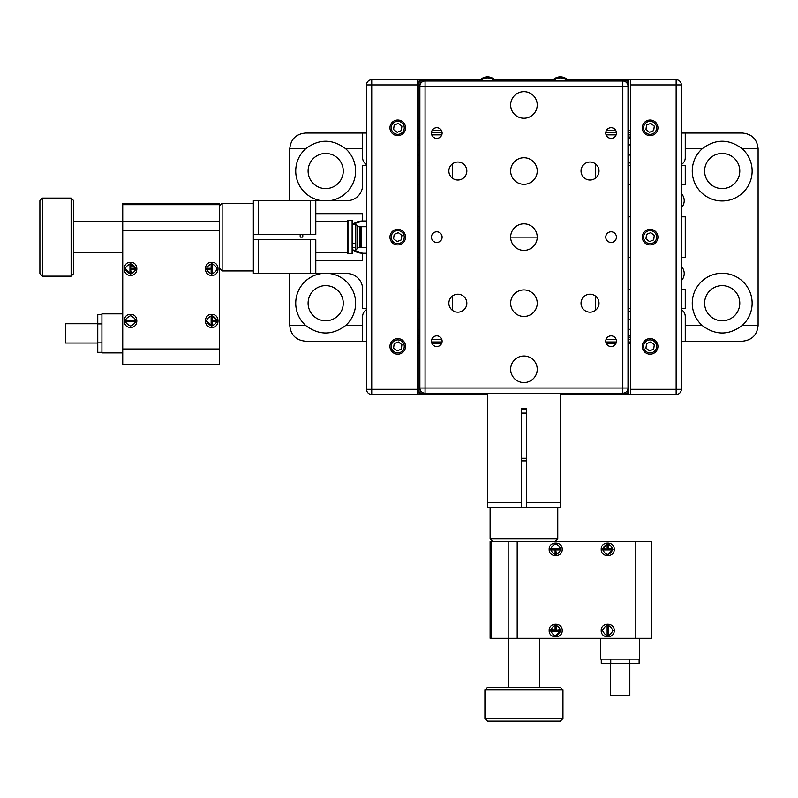 <?xml version="1.0" encoding="UTF-8"?>
<svg xmlns="http://www.w3.org/2000/svg" width="798" height="798" viewBox="0 0 798 798"><rect width="100%" height="100%" fill="white"/><g stroke="black" fill="none" stroke-linecap="round" stroke-linejoin="round"><path stroke-width="1.2" d="M419.08 144.677A5.337 5.337 0 0 0 417.264 145.306M343.26 171.031A17.576 17.576 0 0 0 325.674 153.455A17.576 17.576 0 0 0 308.098 171.031A17.576 17.576 0 0 0 325.674 188.607A17.576 17.576 0 0 0 343.26 171.031M329.783 200.697A29.945 29.945 0 0 0 345.574 148.657C332.307 138.762 319.04 138.762 305.774 148.657A29.945 29.945 0 0 0 321.574 200.697M321.574 273.544A29.945 29.945 0 0 0 305.774 325.584C319.04 335.469 332.307 335.469 345.574 325.584A29.945 29.945 0 0 0 329.783 273.544M343.26 303.2A17.576 17.576 0 0 0 325.674 285.624A17.576 17.576 0 0 0 308.098 303.2A17.576 17.576 0 0 0 325.674 320.786A17.576 17.576 0 0 0 343.26 303.2M739.776 303.2A17.576 17.576 0 0 0 722.19 285.624A17.576 17.576 0 0 0 704.614 303.2A17.576 17.576 0 0 0 722.19 320.786A17.576 17.576 0 0 0 739.776 303.2M685.253 325.584L685.253 341.195L742.489 341.195C751.906 340.197 757.103 334.99 758.1 325.584L742.09 325.584A29.945 29.945 0 0 0 722.19 273.265A29.945 29.945 0 0 0 702.3 325.584L685.253 325.584L685.253 316.477A7.81 7.81 0 0 0 681.342 309.714M702.3 148.657A29.945 29.945 0 0 0 722.19 200.976A29.945 29.945 0 0 0 742.09 148.657C728.823 138.762 715.567 138.762 702.3 148.657L685.253 148.657L685.253 133.047L681.342 133.047M739.776 171.031A17.576 17.576 0 0 0 722.19 153.455A17.576 17.576 0 0 0 704.614 171.031A17.576 17.576 0 0 0 722.19 188.607A17.576 17.576 0 0 0 739.776 171.031M630.61 145.306A5.337 5.337 0 0 0 628.794 144.677M366.521 220.986L362.621 220.986A16.13 16.13 0 0 0 353.085 224.108L362.621 220.986L362.621 213.665L315.789 213.665M366.521 253.245L362.621 253.245L352.636 249.794A16.13 16.13 0 0 0 362.621 253.245L362.621 260.567L315.789 260.567M630.61 319.619A5.337 5.337 0 0 0 628.794 319.001M419.08 319.001A5.337 5.337 0 0 0 417.264 319.619M685.253 148.657L685.253 157.765A7.81 7.81 0 0 1 681.342 164.518M681.342 257.415L685.253 257.415L685.253 216.827L681.342 216.827M630.61 216.827L628.794 216.827M419.08 216.827L417.264 216.827M630.61 257.415L628.794 257.415M419.08 257.415L417.264 257.415M685.253 341.195L681.342 341.195M366.521 341.195L305.385 341.195C295.968 340.197 290.761 334.99 289.774 325.584L289.774 273.544M366.521 308.666L362.621 308.666L362.621 289.155A15.611 15.611 0 0 0 347.01 273.544L253.345 273.544L253.345 239.719L258.552 239.719L258.552 273.544M417.264 289.674L419.08 289.674M628.794 289.674L630.61 289.674M681.342 289.674L685.253 289.674L685.253 308.666L681.342 308.666M630.61 308.666L628.794 308.666M419.08 308.666L417.264 308.666M417.264 328.936A5.337 5.337 0 0 0 419.08 329.554M628.794 329.554A5.337 5.337 0 0 0 630.61 328.936M345.574 325.584L362.621 325.584L362.621 316.477A7.81 7.81 0 0 1 366.521 309.714M310.582 273.544L310.582 239.719L315.789 239.719L315.789 273.544M310.582 239.719L258.552 239.719M681.342 165.565L685.253 165.565L685.253 184.557L681.342 184.557M417.264 184.557L419.08 184.557M628.794 184.557L630.61 184.557M630.61 165.565L628.794 165.565M419.08 165.565L417.264 165.565M366.521 165.565L362.621 165.565L362.621 185.086A15.611 15.611 0 0 1 347.01 200.697L315.789 200.697L315.789 234.512L253.345 234.512L253.345 200.697L258.552 200.697L258.552 234.512M419.08 220.986L417.264 220.986M417.264 253.245L419.08 253.245M366.521 164.518A7.81 7.81 0 0 1 362.621 157.765L362.621 148.657L345.574 148.657M628.794 155.231A5.337 5.337 0 0 0 630.61 154.613M417.264 154.613A5.337 5.337 0 0 0 419.08 155.231M366.521 133.047L305.385 133.047C295.968 134.034 290.761 139.241 289.774 148.657L289.774 200.697M305.774 148.657L289.774 148.657M758.1 325.584L758.1 148.657C757.103 139.241 751.906 134.034 742.489 133.047L685.253 133.047M758.1 148.657L742.09 148.657M702.3 325.584C715.567 335.469 728.823 335.469 742.09 325.584M305.774 325.584L289.774 325.584M362.621 325.584L362.621 341.195M310.582 234.512L310.582 200.697L258.552 200.697M310.582 200.697L315.789 200.697M362.621 133.047L362.621 148.657M611.098 346.522A5.337 5.337 0 0 0 616.435 341.195A5.337 5.337 0 0 0 611.098 335.858A5.337 5.337 0 0 0 605.762 341.195A5.337 5.337 0 0 0 611.098 346.522M590.021 312.188A8.987 8.987 0 0 0 599.009 303.2A8.987 8.987 0 0 0 590.021 294.213A8.987 8.987 0 0 0 581.034 303.2A8.987 8.987 0 0 0 590.021 312.188M457.853 312.188A8.987 8.987 0 0 0 466.84 303.2A8.987 8.987 0 0 0 457.853 294.213A8.987 8.987 0 0 0 448.865 303.2A8.987 8.987 0 0 0 457.853 312.188M457.853 180.019A8.987 8.987 0 0 0 466.84 171.031A8.987 8.987 0 0 0 457.853 162.044A8.987 8.987 0 0 0 448.865 171.031A8.987 8.987 0 0 0 457.853 180.019M590.021 180.019A8.987 8.987 0 0 0 599.009 171.031A8.987 8.987 0 0 0 590.021 162.044A8.987 8.987 0 0 0 581.034 171.031A8.987 8.987 0 0 0 590.021 180.019M523.937 316.487A13.287 13.287 0 0 0 537.224 303.2A13.287 13.287 0 0 0 523.937 289.923A13.287 13.287 0 0 0 510.65 303.2A13.287 13.287 0 0 0 523.937 316.487M523.937 250.402A13.287 13.287 0 0 0 537.224 237.116A13.287 13.287 0 0 0 523.937 223.839A13.287 13.287 0 0 0 510.65 237.116A13.287 13.287 0 0 0 523.937 250.402M523.937 184.318A13.287 13.287 0 0 0 537.224 171.031A13.287 13.287 0 0 0 523.937 157.745A13.287 13.287 0 0 0 510.65 171.031A13.287 13.287 0 0 0 523.937 184.318M523.937 382.571A13.287 13.287 0 0 0 537.224 369.294A13.287 13.287 0 0 0 523.937 356.008A13.287 13.287 0 0 0 510.65 369.294A13.287 13.287 0 0 0 523.937 382.571M523.937 118.234A13.287 13.287 0 0 0 537.224 104.947A13.287 13.287 0 0 0 523.937 91.66A13.287 13.287 0 0 0 510.65 104.947A13.287 13.287 0 0 0 523.937 118.234M611.098 242.452A5.337 5.337 0 0 0 616.435 237.116A5.337 5.337 0 0 0 611.098 231.789A5.337 5.337 0 0 0 605.762 237.116A5.337 5.337 0 0 0 611.098 242.452M611.098 138.383A5.337 5.337 0 0 0 616.435 133.047A5.337 5.337 0 0 0 611.098 127.71A5.337 5.337 0 0 0 605.762 133.047A5.337 5.337 0 0 0 611.098 138.383M436.775 138.383A5.337 5.337 0 0 0 442.112 133.047A5.337 5.337 0 0 0 436.775 127.71A5.337 5.337 0 0 0 431.439 133.047A5.337 5.337 0 0 0 436.775 138.383M436.775 242.452A5.337 5.337 0 0 0 442.112 237.116A5.337 5.337 0 0 0 436.775 231.789A5.337 5.337 0 0 0 431.439 237.116A5.337 5.337 0 0 0 436.775 242.452M436.775 346.522A5.337 5.337 0 0 0 442.112 341.195A5.337 5.337 0 0 0 436.775 335.858A5.337 5.337 0 0 0 431.439 341.195A5.337 5.337 0 0 0 436.775 346.522M526.54 502.501L560.366 502.501L560.366 507.708L526.54 507.708L526.54 408.835L521.333 408.835L521.333 507.708L487.508 507.708L487.508 393.224M560.366 502.501L560.366 393.224M595.488 163.899L595.488 178.163M595.488 296.068L595.488 310.342M421.015 82.942L419.08 81.007L425.065 81.007A5.207 5.207 0 0 0 419.868 86.214L419.868 388.028A5.207 5.207 0 0 0 425.065 393.224L419.08 393.224L419.08 81.007L419.08 393.224L421.015 391.289M626.859 391.289L628.794 393.224L628.794 81.007L628.794 393.224L425.065 393.224L425.065 388.028L622.809 388.028L622.809 393.224A5.207 5.207 0 0 0 628.006 388.028L628.006 86.214L628.006 388.028L622.809 388.028L622.809 86.214L419.868 86.214M419.868 388.028L425.065 388.028L425.065 81.007L622.809 81.007A5.207 5.207 0 0 1 628.006 86.214L622.809 86.214L622.809 81.007L628.794 81.007L626.859 82.942M452.386 163.899L452.386 178.163M452.386 296.068L452.386 310.342M510.65 237.116L537.224 237.116M630.61 84.907L630.61 79.71L676.145 79.71L676.145 84.907L630.61 84.907L630.61 389.324L676.145 389.324L676.145 394.531L630.61 394.531L630.61 389.324M681.342 84.907A5.207 5.207 0 0 0 676.145 79.71A5.207 5.207 0 0 1 681.342 84.907L681.342 389.324A5.207 5.207 0 0 1 676.145 394.531A5.207 5.207 0 0 0 681.342 389.324L676.145 389.324L676.145 84.907L681.342 84.907M606.44 130.443L615.757 130.443M628.794 130.443L630.61 130.443M494.68 79.71L553.194 79.71M567.528 79.71L630.61 79.71M536.944 79.71L536.944 81.007M510.929 79.71L510.929 81.007M417.264 130.443L419.08 130.443M432.117 130.443L441.434 130.443M417.264 79.71L417.264 84.907L371.728 84.907L371.728 79.71L480.346 79.71M630.61 343.788L628.794 343.788M615.757 343.788L606.44 343.788M560.366 394.531L630.61 394.531M441.434 343.788L432.117 343.788M419.08 343.788L417.264 343.788M417.264 84.907L417.264 394.531L487.508 394.531M397.743 352.896A6.504 6.504 0 0 0 404.247 346.392A6.504 6.504 0 0 0 397.743 339.888A6.504 6.504 0 0 0 391.239 346.392A6.504 6.504 0 0 0 397.743 352.896M397.743 134.343A6.504 6.504 0 0 0 404.247 127.84A6.504 6.504 0 0 0 397.743 121.336A6.504 6.504 0 0 0 391.239 127.84A6.504 6.504 0 0 0 397.743 134.343M397.743 243.619A6.504 6.504 0 0 0 404.247 237.116A6.504 6.504 0 0 0 397.743 230.612A6.504 6.504 0 0 0 391.239 237.116A6.504 6.504 0 0 0 397.743 243.619M417.264 394.531L371.728 394.531L371.728 389.324L417.264 389.324M366.521 84.907L371.728 84.907L371.728 389.324L366.521 389.324A5.207 5.207 0 0 0 371.728 394.531A5.207 5.207 0 0 1 366.521 389.324L366.521 84.907A5.207 5.207 0 0 1 371.728 79.71M650.121 352.896A6.504 6.504 0 0 0 656.624 346.392A6.504 6.504 0 0 0 650.121 339.888A6.504 6.504 0 0 0 643.617 346.392A6.504 6.504 0 0 0 650.121 352.896M650.121 134.343A6.504 6.504 0 0 0 656.624 127.84A6.504 6.504 0 0 0 650.121 121.336A6.504 6.504 0 0 0 643.617 127.84A6.504 6.504 0 0 0 650.121 134.343M650.121 243.619A6.504 6.504 0 0 0 656.624 237.116A6.504 6.504 0 0 0 650.121 230.612A6.504 6.504 0 0 0 643.617 237.116A6.504 6.504 0 0 0 650.121 243.619M361.005 247.47L359.928 247.53L359.928 226.712L361.065 226.712L361.065 247.53L366.521 247.53M417.264 138.513L419.08 138.513M628.794 138.513L630.61 138.513M630.61 162.962L628.794 162.962A13.007 13.007 0 0 0 630.61 162.702M630.61 137.206A13.007 13.007 0 0 0 628.794 136.967M419.08 136.967A13.007 13.007 0 0 0 417.264 137.206M417.264 162.702A13.007 13.007 0 0 0 419.08 162.942L417.264 162.962M630.61 134.862L628.794 134.862M616.106 134.862L606.081 134.862M441.783 134.862L431.758 134.862M419.08 134.862L417.264 134.862M417.264 132.268L419.08 132.268L417.264 132.268M431.499 132.268L442.052 132.268L431.499 132.268M605.822 132.268L616.375 132.268L605.822 132.268M628.794 132.268L630.61 132.268L628.794 132.268M417.264 311.27L419.08 311.27A13.007 13.007 0 0 0 417.264 311.529M417.264 337.025A13.007 13.007 0 0 0 419.08 337.265M628.794 337.265A13.007 13.007 0 0 0 630.61 337.025M630.61 311.529A13.007 13.007 0 0 0 628.794 311.29L630.61 311.27M417.264 339.369L419.08 339.369M431.758 339.369L441.783 339.369M606.081 339.369L616.106 339.369M628.794 339.369L630.61 339.369M630.61 341.973L628.794 341.973L630.61 341.973M616.375 341.973L605.822 341.973L616.375 341.973M442.052 341.973L431.499 341.973L442.052 341.973M419.08 341.973L417.264 341.973L419.08 341.973M630.61 335.729L628.794 335.729L630.61 335.729M419.08 335.729L417.264 335.729L419.08 335.729M552.036 81.007A10.404 10.404 0 0 1 568.685 81.007A10.404 10.404 0 0 0 560.366 76.847M479.189 81.007A10.404 10.404 0 0 1 495.837 81.007A10.404 10.404 0 0 0 487.508 76.847M681.342 207.859A10.404 10.404 0 0 0 681.342 193.525M681.342 280.716A10.404 10.404 0 0 0 681.342 266.372M650.729 123.371L646.56 125.087L645.951 129.555L649.522 132.308L653.692 130.593L654.29 126.124L650.729 123.371M654.889 121.665A7.81 7.81 0 0 0 643.946 123.072A7.81 7.81 0 0 0 645.353 134.024A7.81 7.81 0 0 0 656.305 132.608A7.81 7.81 0 0 0 654.889 121.665M650.729 232.657L646.56 234.363L645.951 238.821L649.522 241.585L653.692 239.879L654.29 235.41L650.729 232.657M654.899 230.941A7.81 7.81 0 0 0 643.946 232.338A7.81 7.81 0 0 0 645.343 243.29A7.81 7.81 0 0 0 656.295 241.894A7.81 7.81 0 0 0 654.899 230.941M650.729 341.933L646.56 343.639L645.951 348.108L649.522 350.861L653.692 349.155L654.29 344.686L650.729 341.933M654.899 340.217A7.81 7.81 0 0 0 643.946 341.614A7.81 7.81 0 0 0 645.343 352.566A7.81 7.81 0 0 0 656.295 351.17A7.81 7.81 0 0 0 654.899 340.217M398.352 341.933L394.182 343.639L393.574 348.108L397.145 350.861L401.314 349.155L401.913 344.686L398.352 341.933M402.521 340.217A7.81 7.81 0 0 0 391.579 341.614A7.81 7.81 0 0 0 392.975 352.566A7.81 7.81 0 0 0 403.918 351.17A7.81 7.81 0 0 0 402.521 340.217M398.352 232.657L394.182 234.363L393.574 238.821L397.145 241.585L401.314 239.879L401.913 235.41L398.352 232.657M402.521 230.941A7.81 7.81 0 0 0 391.579 232.338A7.81 7.81 0 0 0 392.975 243.29A7.81 7.81 0 0 0 403.918 241.894A7.81 7.81 0 0 0 402.521 230.941M398.352 123.381L394.182 125.087L393.574 129.545L397.145 132.308L401.314 130.603L401.913 126.134L398.352 123.381M402.521 121.665A7.81 7.81 0 0 0 391.579 123.062A7.81 7.81 0 0 0 392.975 134.014A7.81 7.81 0 0 0 403.918 132.618A7.81 7.81 0 0 0 402.521 121.665M521.333 408.935L526.54 408.935M521.333 413.095L526.54 413.095M521.333 413.613L526.54 413.613M562.959 718.549L560.366 721.153L487.508 721.153L484.905 718.549L562.959 718.549L562.959 689.931L484.905 689.931L487.508 687.327L560.366 687.327L562.959 689.931M639.128 659.138L639.128 663.298L601.273 663.298L601.273 659.138M629.672 659.138L629.672 663.298M610.739 659.138L610.739 663.298M610.58 663.298L610.58 695.557L629.831 695.557L629.831 663.298M602.51 630.51C605.981 623.807 609.453 623.807 612.914 630.51C609.453 637.223 605.981 637.223 602.51 630.51M607.138 634.55L608.295 634.55L608.295 630.51L607.717 630.51L607.717 626.999L607.138 626.48L607.138 634.55L607.717 634.031L607.717 630.51L608.295 630.919M608.295 630.51L608.295 626.48L607.138 626.48M608.295 626.48L607.717 626.999M614.221 549.333C614.62 540.944 600.804 540.944 601.213 549.333C600.804 557.732 614.62 557.732 614.221 549.333M556.256 628.245L555.677 628.176M562.181 630.51C562.58 622.121 548.775 622.121 549.174 630.51C548.775 638.909 562.58 638.909 562.181 630.51M614.221 630.51C614.62 622.121 600.804 622.121 601.213 630.51C600.804 638.909 614.62 638.909 614.221 630.51M639.717 638.32L639.717 659.138L600.695 659.138L600.695 638.32M517.194 638.32L517.194 541.533L491.508 541.533C489.653 541.533 489.653 541.533 491.508 541.533L491.508 638.32C489.653 638.32 489.653 638.32 491.508 638.32L651.427 638.32L651.427 541.533L651.427 638.32M517.194 541.533L651.427 541.533M549.174 549.333C548.775 557.732 562.58 557.732 562.181 549.333C562.58 540.944 548.775 540.944 549.174 549.333M526.54 458.271L521.333 458.271L526.54 458.271M521.333 460.875L526.54 460.875M490.112 507.708L490.112 538.929L492.715 541.533L508.176 541.533L508.176 638.32M490.112 538.929L557.762 538.929L557.762 507.708M526.54 507.708L521.333 507.708M607.717 544.136L602.51 549.333C605.981 542.63 609.453 542.63 612.914 549.333C609.453 556.046 605.981 556.046 602.51 549.333M607.717 554.54L612.914 549.333M607.717 545.822L607.138 545.303L608.295 545.303L607.717 545.822L607.717 549.333L603.677 548.765L603.677 549.912L611.747 549.912L611.747 548.765L608.295 548.765L608.295 545.303M607.138 545.303L607.138 548.765M603.677 548.765L604.196 549.333L611.228 549.333L611.747 549.912M603.677 549.912L604.196 549.333M611.747 548.765L611.228 549.333M608.295 548.765L607.717 549.333M560.884 630.51C557.413 637.223 553.942 637.223 550.47 630.51C553.942 623.807 557.413 623.807 560.884 630.51L555.677 635.717M559.707 631.088L559.707 629.941L559.199 630.51L551.647 629.941L552.166 630.51L551.647 631.088L559.707 631.088L559.199 630.51M559.707 629.941L555.677 630.51L556.256 629.562M552.166 630.51L555.677 630.51L555.677 626.999L556.256 626.48L555.099 626.48L555.099 629.941M551.647 631.088L551.647 629.941M556.256 629.941L556.256 626.48M555.099 626.48L555.677 626.999M555.099 553.373L555.677 552.854L555.677 549.343L551.647 548.765L551.647 549.912L555.099 549.912L555.099 553.373L556.256 553.373L555.677 549.343L556.505 549.912M555.099 549.912L559.707 548.765L551.647 548.765M556.256 553.373L555.677 552.854M559.268 549.912L559.707 549.333M550.47 549.333C553.942 542.63 557.413 542.63 560.884 549.333C557.413 556.046 553.942 556.046 550.47 549.333M556.256 549.912L559.707 549.912L559.707 548.765M551.647 549.912L552.166 549.333M608.295 631.577L607.677 631.627M607.886 631.308L607.717 630.52M555.647 629.512L556.256 628.575M556.685 549.303L557.612 549.912M355.758 243.32L355.758 224.108L357.324 225.674L357.324 248.567L355.758 250.123L355.758 243.32L352.636 243.32M352.118 220.467L352.636 220.986L352.636 253.245L347.958 253.774L347.958 220.467L352.118 220.467L352.118 253.774M347.958 220.467L347.439 220.986L347.439 253.245L347.958 253.774M42.503 276.148L39.9 273.544L39.9 200.697L42.503 198.094L42.503 276.148L71.122 276.148L71.122 198.094L73.725 200.697L73.725 273.544L71.122 276.148M101.925 352.317L97.755 352.317L97.755 314.462L101.925 314.462M101.925 342.851L97.755 342.851M101.925 323.918L97.755 323.918M97.755 323.759L65.496 323.759L65.496 343.01L97.755 343.01M130.543 315.689C137.246 319.16 137.246 322.631 130.543 326.103C123.83 322.631 123.83 319.16 130.543 315.689M126.503 320.317L126.503 321.474L134.573 321.474L134.054 320.896L134.573 320.317L126.503 320.317L127.022 320.896L134.054 320.896M134.573 321.474L134.573 320.317M130.543 320.317L130.194 321.474M130.543 321.474L130.543 320.896L129.436 320.866M126.902 320.746L126.942 321.474M213.984 321.474L214.054 320.896M211.719 327.399C220.108 327.808 220.108 313.993 211.719 314.392C203.33 313.993 203.33 327.808 211.719 327.399M130.543 275.37C138.932 275.769 138.932 261.953 130.543 262.352C122.144 261.953 122.144 275.769 130.543 275.37M130.543 327.399C138.932 327.808 138.932 313.993 130.543 314.392C122.144 313.993 122.144 327.808 130.543 327.399M122.732 352.896L101.925 352.896L101.925 313.873L122.732 313.873M122.732 230.373L219.52 230.373L219.52 204.687C219.52 202.842 219.52 202.842 219.52 204.687L122.732 204.687C122.732 202.842 122.732 202.842 122.732 204.687L122.732 364.606L219.52 364.606L122.732 364.606M219.52 230.373L219.52 364.606M211.719 262.352C203.33 261.953 203.33 275.769 211.719 275.37C220.108 275.769 220.108 261.953 211.719 262.352M253.345 239.719L253.345 234.512M253.345 203.291L222.123 203.291L219.52 205.894L219.52 221.365L122.732 221.365M222.123 203.291L222.123 270.941L253.345 270.941M302.781 237.116L302.781 234.512L302.781 237.116L300.178 237.116L300.178 234.512M216.916 320.896L211.719 315.689C218.433 319.16 218.433 322.631 211.719 326.103C205.006 322.631 205.006 319.16 211.719 315.689M206.512 320.896L211.719 326.103M211.141 316.866L211.141 324.926L212.288 324.926L211.719 324.417L212.288 316.866L211.141 316.866L212.288 321.474L215.749 321.474L215.749 320.317L212.288 320.317M212.288 324.926L212.288 321.474M211.141 324.926L211.719 324.417M212.537 321.474L211.719 320.896L215.231 320.896L215.749 320.317M212.288 316.866L211.719 317.385M215.31 321.474L215.36 320.746M131.111 272.896L130.543 268.866L131.111 264.826L130.543 265.345L130.543 272.377L129.964 272.896L131.111 272.896L130.543 272.377M130.543 265.345L129.964 264.826L129.964 272.896M131.111 269.435L134.573 269.435L134.054 268.856L130.543 268.866M134.573 269.435L134.573 268.288L134.054 268.856M134.573 268.288L131.111 268.288M129.964 264.826L131.111 264.826M130.543 274.063C123.83 270.592 123.83 267.131 130.543 263.659C137.256 267.121 137.256 270.592 130.543 274.063L125.336 268.856M135.74 268.856L130.543 263.659M207.679 268.288L211.709 268.856L212.288 264.826L211.141 264.826L211.141 268.288L207.679 268.288L207.679 269.435L211.709 268.856L211.141 269.794M211.141 268.288L212.288 272.896L212.288 264.826M207.679 269.435L208.198 268.856M211.141 272.457L211.869 272.497M211.719 263.659C218.423 267.131 218.423 270.592 211.719 274.063C205.006 270.592 205.006 267.131 211.719 263.659M211.141 269.435L211.141 272.896L212.288 272.896M211.141 264.826L211.719 265.345M212.717 320.866L213.655 321.474M130.373 320.098L130.543 320.896L130.882 320.317M131.6 320.317L131.65 320.936M130.702 321.694L130.543 320.896M211.55 268.068L211.719 268.856M211.749 269.864L211.141 270.791M487.508 502.501L521.333 502.501M567.338 81.007A9.367 9.367 0 0 0 553.383 81.007M494.491 81.007A9.367 9.367 0 0 0 480.526 81.007M635.816 541.533L635.816 638.32M219.52 348.995L122.732 348.995M361.065 226.712L366.521 226.712M539.548 638.32L539.548 687.327M508.326 638.32L508.326 687.327M484.905 718.549L484.905 689.931M490.112 541.533L490.112 638.32M555.159 541.533L557.762 538.929M355.758 224.108L352.636 224.108M347.439 252.727L315.789 252.727M122.732 252.727L73.725 252.727M347.439 221.505L315.789 221.505M122.732 221.505L73.725 221.505M42.503 198.094L71.122 198.094M359.928 226.712L357.324 226.712M359.928 247.53L357.324 247.53M355.758 247.53L352.636 247.53M219.52 203.291L122.732 203.291M219.52 268.337L222.123 270.941"/></g></svg>
